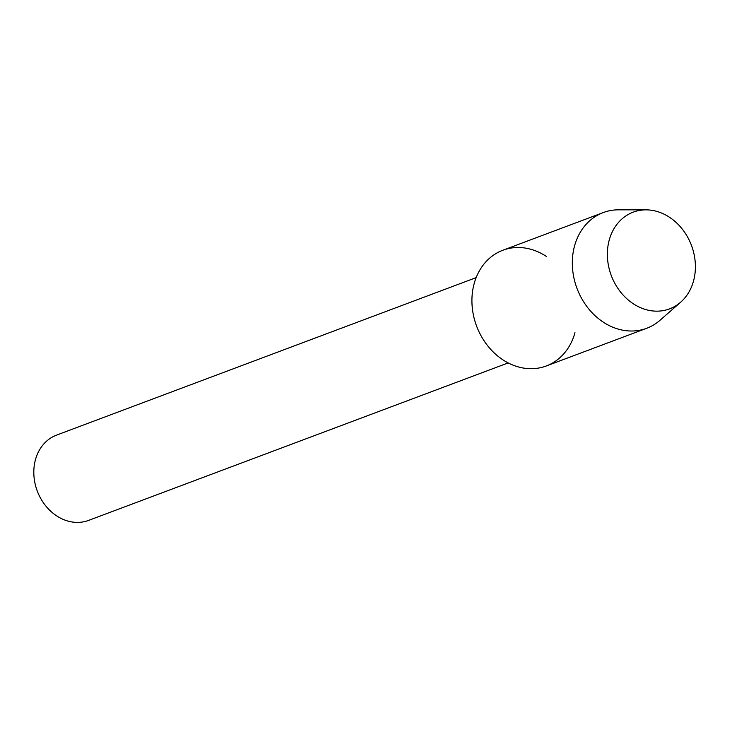 <?xml version="1.0" encoding="UTF-8"?>
<svg xmlns="http://www.w3.org/2000/svg" width="732" height="732" viewBox="0 0 732 732"><rect width="100%" height="100%" fill="white"/><g stroke="black" fill="none" stroke-linecap="round" stroke-linejoin="round"><path stroke-width="1.1" d="M610.534 273.439A51.661 42.831 69.4 0 0 667.776 309.49A51.661 42.831 69.4 0 0 692.234 247.581A51.661 42.831 69.4 0 0 634.992 211.53A51.661 42.831 69.4 0 0 610.534 273.439A51.661 42.831 69.4 0 0 680.659 302.197A51.661 42.831 69.4 0 0 692.234 247.581A51.661 42.831 69.4 0 0 645.999 209.855A51.661 42.831 69.4 0 0 610.534 273.439M546.365 256.438A61.799 51.24 69.4 0 0 488.189 259.476A61.799 51.24 69.4 0 0 475.709 323.571A61.799 51.24 69.4 0 0 526.884 368.507A61.799 51.24 69.4 0 0 574.977 332.676M476.157 277.62L56.611 435.092A45.558 37.762 69.4 0 0 36.6 489.141A45.558 37.762 69.4 0 0 88.627 520.388L508.173 362.916M645.999 209.855L618.54 209.828A61.799 51.24 69.4 0 0 603.26 212.564A61.799 51.24 69.4 0 0 576.102 285.883A61.799 51.24 69.4 0 0 646.695 328.284A61.799 51.24 69.4 0 0 659.999 320.287L680.659 302.197M603.26 212.564L502.866 250.243A61.799 51.24 69.4 0 0 475.709 323.571A61.799 51.24 69.4 0 0 546.301 365.963L646.695 328.284"/></g></svg>
